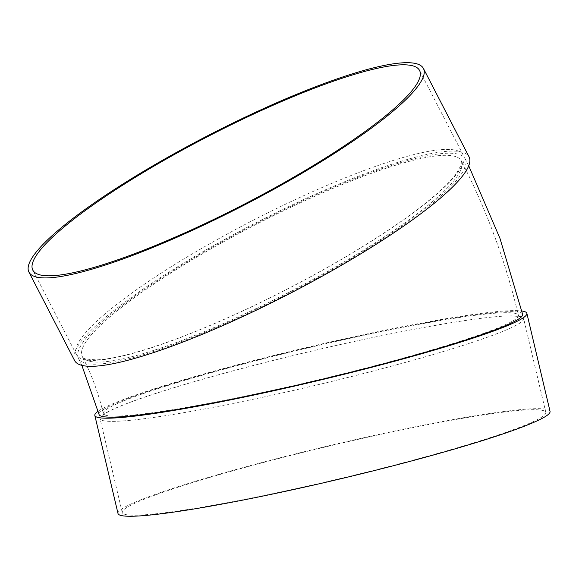 <?xml version="1.0" encoding="UTF-8"?>
<svg xmlns="http://www.w3.org/2000/svg" width="579" height="579" viewBox="0 0 579 579"><rect width="100%" height="100%" fill="white"/><g stroke="black" fill="none" stroke-linecap="round" stroke-linejoin="round"><path stroke-width="0.43" stroke-dasharray="2.9 2.17" d="M95.94 360.319A217.624 38.431 152.7 0 1 76.493 354.732A217.624 38.431 152.7 0 1 252.234 220.744A217.624 38.431 152.7 0 1 463.236 155.042A217.624 38.431 152.7 0 1 322.742 270.096A217.624 38.431 152.7 0 1 95.94 360.319M74.59 360.536A221.974 39.198 152.7 0 1 253.848 223.863A221.974 39.198 152.7 0 1 469.062 156.851M97.902 364.126A217.624 38.431 -27.3 0 0 324.71 273.903A217.624 38.431 -27.3 0 0 465.198 158.849A217.624 38.431 -27.3 0 0 254.195 224.551A217.624 38.431 -27.3 0 0 78.462 358.539A217.624 38.431 -27.3 0 0 97.902 364.126M522.634 314.339A217.624 17.081 -13.3 0 0 306.913 347.776A217.624 17.081 -13.3 0 0 99.06 414.463M98.249 411.141A221.974 17.428 166.7 0 1 306.761 347.465A221.974 17.428 166.7 0 1 521.838 310.995M398.171 364.379A217.624 17.081 166.7 0 1 100.058 418.689A217.624 17.081 166.7 0 1 307.912 351.996A217.624 17.081 166.7 0 1 523.633 318.559A217.624 17.081 166.7 0 1 398.171 364.379M118.007 513.53A221.974 17.428 166.7 0 1 330.016 445.504A221.974 17.428 166.7 0 1 550.05 411.394M420.354 458.213A217.624 17.081 166.7 0 1 122.241 512.524A217.624 17.081 166.7 0 1 330.095 445.837A217.624 17.081 166.7 0 1 545.816 412.4A217.624 17.081 166.7 0 1 420.354 458.213M101.383 362.02A213.275 37.664 -27.3 0 0 356.425 254.536A213.275 37.664 -27.3 0 0 461.333 160.846A213.275 37.664 -27.3 0 0 254.55 225.231A213.275 37.664 -27.3 0 0 82.327 356.541A213.275 37.664 -27.3 0 0 101.383 362.02M395.443 360.239A213.275 16.74 166.7 0 1 103.294 413.464A213.275 16.74 166.7 0 1 306.993 348.109A213.275 16.74 166.7 0 1 518.4 315.338A213.275 16.74 166.7 0 1 395.443 360.239M461.333 160.846L461.174 164.986L456.281 173.678C451.837 179.693 444.86 186.822 435.35 195.072C411.539 215.475 378.159 238.099 335.205 262.946C284.658 292.106 226.461 320.042 179.15 337.868C142.832 351.482 115.677 358.785 97.692 359.783C87.567 359.704 82.442 358.625 82.327 356.541C91.482 374.237 98.466 393.213 103.294 413.464L103.098 415.309L106.608 412.704C112.775 409.027 124.521 404.156 141.862 398.113C173.765 387.119 215.591 375.062 267.332 361.933C367.542 336.392 478.963 315.461 510.483 316.004C516.034 316.148 519.008 316.445 519.399 316.901L518.4 315.338C505.619 261.361 486.599 209.866 461.333 160.846M468.722 165.768L465.198 158.849M81.842 365.356L78.462 358.539M545.816 412.4L523.633 318.559M122.241 512.524L100.058 418.689M463.236 155.042L419.558 70.45M76.493 354.732L32.815 270.14"/><path stroke-width="0.87" d="M423.423 68.452L469.062 156.851A221.974 39.198 152.7 0 1 325.767 274.207A221.974 39.198 152.7 0 1 94.42 366.239A221.974 39.198 152.7 0 1 74.59 360.536L28.95 272.137A221.974 39.198 152.7 0 1 208.201 135.464A221.974 39.198 152.7 0 1 423.423 68.452A221.974 39.198 152.7 0 1 280.12 185.808A221.974 39.198 152.7 0 1 48.781 277.84A221.974 39.198 152.7 0 1 28.95 272.137M81.842 365.356L99.06 414.463A217.624 17.081 -13.3 0 0 117.414 416.981A217.624 17.081 -13.3 0 0 356.896 370.719A217.624 17.081 -13.3 0 0 522.634 314.339L499.966 238.382L468.722 165.768M521.838 310.995A221.974 17.428 166.7 0 1 526.868 313.333A221.974 17.428 166.7 0 1 398.895 360.073A221.974 17.428 166.7 0 1 94.826 415.469A221.974 17.428 166.7 0 1 98.249 411.141M526.868 313.333L550.05 411.394A221.974 17.428 166.7 0 1 422.077 458.127A221.974 17.428 166.7 0 1 118.007 513.53L94.826 415.469M52.262 275.734A217.624 38.431 152.7 0 1 32.815 270.14A217.624 38.431 152.7 0 1 208.556 136.152A217.624 38.431 152.7 0 1 419.558 70.45A217.624 38.431 152.7 0 1 279.064 185.504A217.624 38.431 152.7 0 1 52.262 275.734"/></g></svg>
